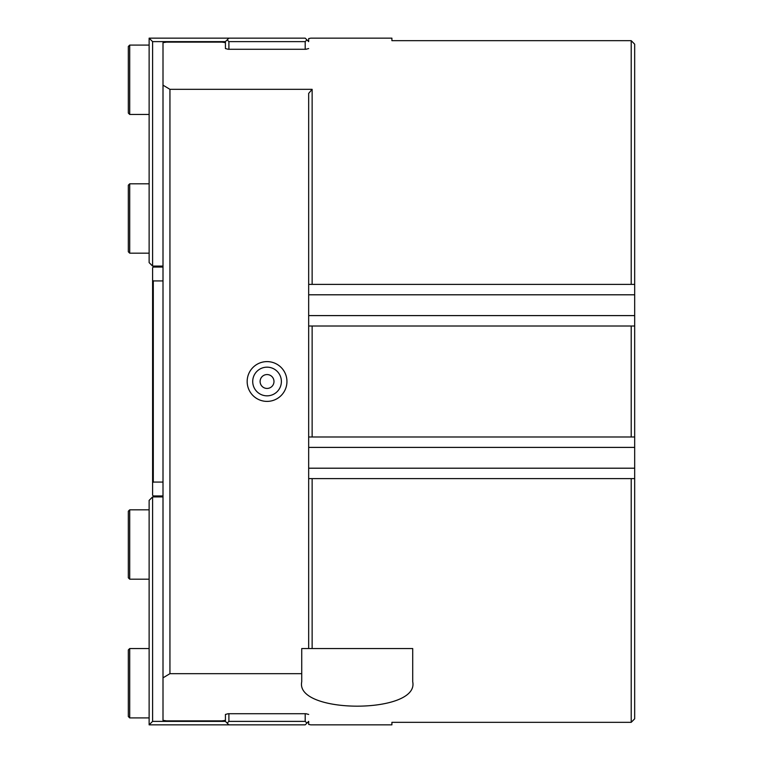 <?xml version="1.0" encoding="UTF-8"?>
<svg xmlns="http://www.w3.org/2000/svg" width="763" height="763" viewBox="0 0 763 763"><rect width="100%" height="100%" fill="white"/><g stroke="black" fill="none" stroke-linecap="round" stroke-linejoin="round"><path stroke-width="1.14" d="M308.672 326.011L308.672 284.389L312.134 284.389L312.134 89.328A2767.973 2767.973 0 0 0 308.672 93.41L308.672 284.389L634.673 284.389L634.673 44.178L631.211 40.677L631.211 284.389L634.673 284.389L634.673 326.011L308.672 326.011L308.672 436.989L312.134 436.989L312.134 326.011M228.9 724.85L225.428 721.378L152.6 721.378L149.128 724.85L305.2 724.85L308.672 721.378L308.672 724.411L310.751 724.85L391.905 724.85L391.905 722.323L631.211 722.323L631.211 478.611L634.673 478.611L308.672 478.611L308.672 648.55L312.134 648.55L312.134 478.611L308.672 478.611L308.672 436.989M634.673 44.178L631.211 40.677L391.905 40.677L391.905 38.15L310.751 38.15L308.672 38.589L308.672 41.622L306.936 39.886L305.2 41.622L305.2 49.28M312.134 648.55L412.716 648.55L412.716 681.798C419.507 714.292 294.938 714.292 301.728 681.798L301.728 673.672L169.939 673.672L169.939 89.328L163.005 85.16L163.005 42.661L166.477 42.118L221.966 42.118L225.428 42.661L225.428 48.565L228.204 49.28L305.896 49.28L308.672 48.565M308.672 714.435L305.896 713.72L228.204 713.72L225.428 714.435L225.428 720.339L221.966 720.882L166.477 720.882L163.005 720.339L163.005 677.84L169.939 673.672M169.939 89.328L312.134 89.328M252.715 381.5A14.335 14.335 0 0 1 267.05 367.165A14.335 14.335 0 0 1 281.385 381.5A14.335 14.335 0 0 1 267.05 395.835A14.335 14.335 0 0 1 252.715 381.5M247.164 381.5A19.886 19.886 0 0 0 276.998 398.725A19.886 19.886 0 0 0 276.998 364.275A19.886 19.886 0 0 0 247.164 381.5M301.728 673.672L301.728 648.55L308.672 648.55M631.211 326.011L631.211 436.989L634.673 436.989L634.673 326.011M634.673 436.989L634.673 718.822L631.211 722.323L634.673 718.822M312.134 436.989L631.211 436.989M163.005 85.16L163.005 677.84M308.672 315.605L634.673 315.605M308.672 294.795L634.673 294.795M308.672 468.205L634.673 468.205M308.672 447.395L634.673 447.395M273.984 381.5A6.934 6.934 0 0 1 263.578 387.509A6.934 6.934 0 0 1 263.578 375.491A6.934 6.934 0 0 1 273.984 381.5M153.296 280.927L152.6 280.231L152.6 482.769L153.296 482.073L153.296 280.927L163.005 280.927M163.005 267.05L153.296 267.05L152.6 267.746L152.6 280.231M152.6 482.769L152.6 495.254L153.296 495.95L163.005 495.95M163.005 482.073L153.296 482.073M225.428 714.435L225.428 721.378M306.936 723.114L305.2 721.378L228.9 721.378L227.164 723.114M228.9 721.378L228.9 713.72M305.2 713.72L305.2 721.378M163.005 496.923L152.6 496.923L149.128 500.385L149.128 724.85M152.6 721.378L152.6 496.923M228.9 38.15L149.128 38.15L152.6 41.622L225.428 41.622L228.9 38.15L305.2 38.15L306.936 39.886M149.128 38.15L149.128 262.615L152.6 266.077L152.6 41.622M227.164 39.886L228.9 41.622L305.2 41.622M225.428 41.622L225.428 48.565M228.9 49.28L228.9 41.622M152.6 266.077L163.005 266.077M149.128 717.916L129.71 717.916L129.71 648.55L149.128 648.55M129.71 648.55L128.327 649.933L128.327 716.524L129.71 717.916M149.128 253.173L129.71 253.173L129.71 183.816L149.128 183.816M129.71 183.816L128.327 185.199L128.327 251.79L129.71 253.173M149.128 579.184L129.71 579.184L129.71 509.827L149.128 509.827M129.71 509.827L128.327 511.21L128.327 577.801L129.71 579.184M149.128 114.45L129.71 114.45L129.71 45.084L149.128 45.084M129.71 45.084L128.327 46.476L128.327 113.067L129.71 114.45"/></g></svg>

